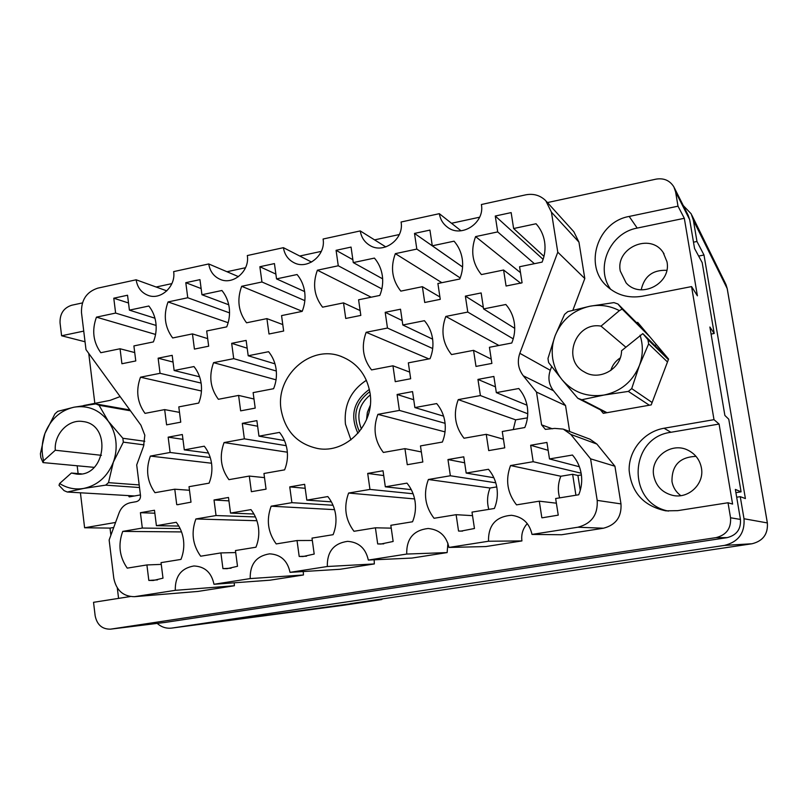 <?xml version="1.0" encoding="UTF-8"?>
<svg xmlns="http://www.w3.org/2000/svg" width="808" height="808" viewBox="0 0 808 808"><rect width="100%" height="100%" fill="white"/><g stroke="black" fill="none" stroke-linecap="round" stroke-linejoin="round"><path stroke-width="1.21" d="M495.264 216.029L497.708 231.906L475.589 236.603C470.387 250.712 472.316 263.368 481.386 274.579L503.596 270.013L506.071 286.022L522.079 282.79L519.574 266.731L542.097 262.115C544.804 255.469 545.632 248.682 544.592 241.754C543.451 234.845 540.602 228.856 536.058 223.755L513.625 228.523L511.151 212.605L495.264 216.029L543.117 259.358M465.368 296.122L467.781 312.07L445.814 316.433C440.633 330.492 442.531 343.208 451.51 354.571L473.559 350.339L475.993 366.418L491.88 363.418L489.426 347.299L511.777 343.006C514.474 336.391 515.312 329.603 514.282 322.655C513.161 315.716 510.353 309.666 505.848 304.495L483.578 308.919L481.144 292.94L465.368 296.122L483.346 307.404M385.194 312.312L387.476 328.048L366.145 332.29C361.075 346.137 362.863 358.681 371.539 369.913L392.951 365.802L395.243 381.669L410.666 378.75L408.343 362.853L430.048 358.691C432.694 352.167 433.522 345.481 432.553 338.623C431.492 331.785 428.785 325.806 424.432 320.695L402.818 324.998L400.516 309.222L385.194 312.312L402.172 320.534M231.674 343.329L233.714 358.651L213.575 362.651C208.686 376.104 210.292 388.315 218.382 399.293L238.592 395.415L240.643 410.858L255.207 408.111L253.126 392.627L273.609 388.699C276.144 382.376 276.982 375.871 276.114 369.195C275.164 362.539 272.66 356.702 268.599 351.702L248.197 355.762L246.137 340.41L231.674 343.329L247.177 348.197M158.136 358.186L160.055 373.306L140.481 377.205C135.683 390.456 137.198 402.515 145.016 413.373L164.67 409.606L166.599 424.846L180.75 422.17L178.8 406.889L198.707 403.071C201.192 396.839 202.02 390.426 201.212 383.84C200.313 377.265 197.899 371.498 193.971 366.559L174.134 370.508L172.195 355.338L158.136 358.186L173.053 362.055M414.504 233.421L416.817 249.086L395.334 253.651C390.244 267.549 392.072 280.043 400.819 291.122L422.382 286.689L424.725 302.485L440.259 299.344L437.896 283.507L459.762 279.012C462.418 272.468 463.247 265.781 462.257 258.954C461.176 252.136 458.439 246.218 454.056 241.178L432.28 245.804L429.937 230.098L414.504 233.421L462.58 266.983M336.077 250.318L338.269 265.771L317.392 270.205C312.393 283.901 314.12 296.233 322.574 307.181L343.521 302.879L345.733 318.463L360.822 315.413L358.59 299.788L379.821 295.425C382.426 288.981 383.255 282.386 382.325 275.649C381.295 268.923 378.669 263.075 374.427 258.095L353.278 262.59L351.056 247.086L336.077 250.318L352.864 259.701M259.873 266.731L261.944 281.992L241.663 286.295C236.754 299.798 238.39 311.959 246.551 322.796L266.913 318.615L269.003 333.997L283.659 331.027L281.558 315.605L302.182 311.373C304.727 305.02 305.555 298.516 304.677 291.87C303.707 285.234 301.182 279.457 297.081 274.528L276.528 278.891L274.437 263.59L259.873 266.731L275.871 274.074M185.8 282.689L187.759 297.748L168.044 301.94C163.226 315.241 164.771 327.25 172.659 337.966L192.456 333.896L194.425 349.086L208.676 346.198L206.686 330.977L226.735 326.866C229.23 320.604 230.058 314.191 229.23 307.626C228.311 301.081 225.876 295.364 221.917 290.496L201.939 294.738L199.96 279.639L185.8 282.689L201.131 288.567M140.41 512.696L142.319 528.058L122.735 531.391C117.918 544.653 119.422 556.904 127.24 568.135L146.904 564.943L148.823 580.427L153.247 580.487L162.994 578.164L161.044 562.641L180.972 559.409C183.456 553.177 184.305 546.713 183.497 540.017C182.598 533.33 180.184 527.432 176.265 522.301L156.409 525.675L154.48 510.262L140.41 512.696L154.853 513.211M214.019 499.98L216.039 515.544L195.889 518.968C190.981 532.422 192.577 544.834 200.667 556.207L220.897 552.914L222.937 568.61L227.109 568.68L237.502 566.287L235.441 550.551L255.944 547.218C258.489 540.905 259.328 534.351 258.469 527.563C257.52 520.786 255.015 514.807 250.955 509.616L230.532 513.08L228.492 497.476L214.019 499.98L228.937 500.869M289.749 486.891L291.89 502.667L271.155 506.192C266.155 519.847 267.842 532.422 276.215 543.925L297.031 540.542L299.192 556.449L302.98 556.54L314.191 554.056L312.009 538.108L333.108 534.684C335.704 528.27 336.542 521.615 335.633 514.736C334.633 507.879 332.027 501.819 327.826 496.566L306.808 500.132L304.646 484.315L289.749 486.891L305.192 488.295M367.701 473.417L369.963 489.416L348.612 493.042C343.521 506.899 345.309 519.645 353.975 531.29L375.407 527.806L377.69 543.935L380.881 544.026L393.142 541.471L390.83 525.301L412.555 521.766C415.201 515.262 416.049 508.515 415.08 501.536C414.019 494.577 411.322 488.446 406.969 483.134L385.325 486.81L383.032 470.771L367.701 473.417L383.719 475.559M447.965 459.55L450.359 475.761L428.371 479.498C423.18 493.567 425.069 506.495 434.048 518.281L456.126 514.686L458.54 531.038L460.772 531.139L474.458 528.503L472.003 512.11L494.395 508.474C497.102 501.859 497.94 495.011 496.92 487.941C495.799 480.881 492.991 474.67 488.476 469.286L466.186 473.074L463.762 456.823L447.965 459.55L464.651 462.792M168.165 437.158L170.114 452.47L150.379 456.086C145.551 469.397 147.076 481.598 154.974 492.688L174.77 489.204L176.73 504.626L177.588 504.677L191.001 502.162L189.022 486.689L209.09 483.154C211.585 476.902 212.423 470.438 211.605 463.762C210.696 457.116 208.252 451.258 204.293 446.198L184.305 449.864L182.335 434.522L168.165 437.158L182.951 439.34M242.299 423.341L244.359 438.845L224.058 442.572C219.14 456.076 220.766 468.438 228.927 479.659L249.298 476.074L251.379 491.698L266.054 489.163L263.953 473.488L284.608 469.852C287.163 463.499 288.001 456.954 287.123 450.187C286.163 443.441 283.628 437.512 279.528 432.401L258.964 436.169L256.873 420.625L242.299 423.341L257.631 426.23M113.777 298.202L115.625 313.07L96.445 317.15C91.718 330.26 93.172 342.117 100.808 352.712L120.059 348.763L121.917 363.751L135.774 360.944L133.896 345.925L153.389 341.915C155.843 335.754 156.671 329.432 155.883 322.947C155.025 316.484 152.672 310.838 148.844 306.02L129.411 310.141L127.543 295.233L113.777 298.202L128.523 302.99M397.102 394.486L399.404 410.413L377.902 414.353C372.781 428.26 374.599 440.966 383.356 452.45L404.939 448.652L407.272 464.711L422.826 462.014L420.473 445.915L442.37 442.057C445.026 435.512 445.864 428.775 444.885 421.826C443.804 414.898 441.077 408.808 436.684 403.576L414.878 407.575L412.545 391.607L397.102 394.486L413.736 399.738M477.952 379.406L480.396 395.556L458.247 399.617C453.025 413.736 454.954 426.614 464.014 438.239L486.254 434.32L488.719 450.601L504.748 447.834L502.263 431.502L524.816 427.533C527.533 420.887 528.361 414.039 527.321 407C526.19 399.97 523.342 393.809 518.797 388.517L496.334 392.637L493.87 376.447L477.952 379.406L495.456 386.85M542.309 517.787L558.247 515.14L555.651 498.516L578.73 494.769C581.487 488.052 582.336 481.103 581.245 473.932C580.063 466.772 577.144 460.469 572.468 455.035L549.49 458.934L579.386 466.761M166.812 290.87L136.138 279.79L97.758 288.153C86.527 291.87 81.113 300.051 81.497 312.696L85.991 349.622L140.915 425.19L144.824 435.229L143.551 446.258L136.703 464.923L140.501 495.506C140.612 498.778 139.218 500.829 136.33 501.667L130.633 502.667C125.21 503.828 121.372 507.202 119.119 512.787L109.141 539.986L113.787 578.205C116.251 590.345 123.139 596.506 134.431 596.688L175.286 590.335L234.391 585.75L234.209 582.8M366.408 380.285C350.733 390.557 343.754 405.182 345.45 424.149L350.935 439.875M281.093 409.666C285.113 431.038 297.283 443.986 317.584 448.49C346.38 454.167 375.397 423.735 370.024 392.981C366.711 374.75 356.884 362.489 340.562 356.207C310.131 344.572 275.316 376.255 281.093 409.666M620.302 271.104L626.059 282.8C640.29 299.627 671.721 283.628 666.964 261.731L663.156 252.48C650.299 232.441 615.272 247.884 620.302 271.104M653.733 475.74C655.945 486.073 662.217 492.607 672.529 495.334C688.376 499.273 704.647 483.911 701.415 467.933C699.849 459.944 695.446 454.076 688.204 450.329C671.559 441.421 649.945 457.469 653.733 475.74M680.811 495.647C675.993 492.072 673.044 487.355 671.983 481.497C671.731 465.388 679.74 457.015 696.031 456.379M148.823 580.427L157.51 579.902M222.937 568.61L231.088 568.216M299.192 556.449L306.535 556.207M377.69 543.935L383.76 543.855M458.54 531.038L462.54 531.109M176.73 504.626L178.184 504.697M130.27 596.546L93.536 602.313L95.152 615.777C97.031 624.826 102.151 629.291 110.514 629.159L716.05 537.623C726.412 534.987 731.24 528.371 730.543 517.776L728.018 502.758L732.593 504.071L719.08 424.049L713.999 419.665L691.567 286.587L697.405 295.819L684.315 218.291L678.003 206.181L675.589 191.849L673.882 186.911C669.832 180.467 663.903 177.871 656.086 179.134L547.45 202.576M479.599 217.211L451.51 223.271M399.304 234.542L374.559 239.885M321.321 251.369L299.738 256.025M245.541 267.721L226.967 271.73M171.872 283.618L156.146 287.012M82.426 302.919L71.69 305.242C63.66 307.888 59.782 313.756 60.045 322.857L61.6 335.764L83.739 331.108M728.018 502.758L677.639 510.656L665.842 510.848C643.643 506.121 631.412 492.597 629.139 470.286C628.664 450.238 644.067 431.613 664.065 428.24L713.999 419.665M691.567 286.587L642.32 296.223C628.513 298.526 616.645 295.132 606.717 286.022C583.477 265.347 597.496 221.836 629.18 216.443L678.003 206.181M83.628 405.545L110.05 400.374L120.129 396.587M77.174 465.772L78.113 473.579M80.416 492.789L84.608 527.765L115.574 522.453M600.435 409.848L603.303 413.343L651.218 404.889L668.59 359.065L637.684 322.372L636.472 322.604M128.341 495.597L129.27 496.89L140.43 494.92M569.64 431.512L565.55 405.566L553.48 390.739L523.301 375.801C518.201 369.034 517.039 361.529 519.817 353.308L550.278 370.296C547.743 377.76 548.814 384.578 553.48 390.739M564.035 429.391L590.012 439.219L596.88 444.057L570.802 434.411L563.267 429.099L554.753 428.402L545.38 429.371L541.592 424.867L536.502 392.092L523.301 375.801M620.978 503.899C621.746 516.867 615.908 524.978 603.465 528.22L561.631 534.745L532.007 534.421L577.922 527.22C591.597 523.635 598.021 514.696 597.193 500.384L620.978 503.899L614.928 466.226L596.88 444.057M447.905 543.198L447.137 552.581L411.949 558.065L368.317 560.075L406.717 554.056C406.384 538.734 413.514 530.22 428.129 528.493C439.421 529.553 446.359 535.866 448.945 547.44L485.78 546.562L521.928 540.926C521.079 534.29 522.867 528.503 527.291 523.584M374.336 563.933L327.321 566.509L290.032 572.347L340.077 569.276L374.336 563.933L374.165 559.813M303.263 571.539L303.444 574.983L250.207 578.589L213.979 584.275C211.524 572.569 204.838 566.469 193.9 565.974C181.214 568.186 175.003 576.306 175.286 590.335M213.979 584.275L270.074 580.184L303.444 574.983M135.704 596.536L197.839 591.446L234.391 585.75M197.839 591.446L134.431 596.688M546.612 201.636L573.821 231.724L578.952 242.127L551.43 212.171L545.814 200.758C540.269 195.334 533.583 193.364 525.735 194.839L481.386 204.515C485.073 222.877 461.247 238.491 447.268 227.048C442.895 223.725 440.259 219.261 439.33 213.676L461.045 230.795M572.892 310.191L584.8 278.538L578.952 242.127M551.672 366.59L550.278 370.296M674.357 187.86L688.103 215.14L689.689 219.695L694.557 248.49L702.172 262.59L714.201 333.482L709.889 327.028L724.877 415.443L728.755 419.211L741.077 491.83L735.361 489.426L740.441 519.433C741.087 529.159 736.644 535.229 727.119 537.643L165.105 622.423M118.574 598.385L117.301 587.941M110.888 535.229L110.019 528.099L84.608 527.765M94.829 403.354L88.749 353.409M85.032 341.764L61.6 335.764M641.209 289.83C644.259 276.225 652.773 269.731 666.772 270.337M714.201 333.482L711.08 334.068M735.906 492.648L741.077 491.83M580.255 490.395L577.912 475.488L572.63 474.286L560.843 476.245L510.535 465.549L533.189 461.701L530.654 445.259L548.157 450.319M530.654 445.259L546.925 442.441L549.49 458.934M577.912 475.488L581.386 474.912M327.321 566.509C326.988 551.702 333.744 543.319 347.602 541.35C358.853 542.148 365.751 548.39 368.317 560.075M447.137 552.581L406.717 554.056M448.945 547.44L488.507 541.239C488.204 525.22 495.839 516.564 511.413 515.292C522.604 516.716 529.472 523.089 532.007 534.421M521.928 540.926L488.507 541.239M597.193 500.384L590.587 458.833L570.802 434.411M614.928 466.226L590.587 458.833M565.55 405.566L536.502 392.092M584.8 278.538L557.783 252.187L519.817 353.308M557.783 252.187L551.43 212.171M385.81 246.915L360.247 230.926C361.297 237.299 364.459 242.107 369.741 245.359C383.638 254.419 404.354 239.107 401.081 222.018L439.33 213.676M311.555 262.065L283.416 247.672C284.557 254.661 288.123 259.691 294.092 262.762C307.656 270.024 326.018 255.096 323.089 239.027L360.247 230.926M238.491 276.649L208.737 263.953C209.959 271.417 213.807 276.568 220.291 279.416C233.421 285.325 249.955 270.801 247.309 255.55L283.416 247.672M136.138 279.79C137.4 287.608 141.451 292.829 148.298 295.455C160.964 300.313 176.053 286.194 173.639 271.609L208.737 263.953M290.032 572.347C287.517 560.631 280.699 554.46 269.589 553.844C256.358 555.955 249.894 564.206 250.207 578.589M541.845 517.756L539.29 501.172L516.534 504.869C507.232 492.941 505.232 479.831 510.535 465.549M110.019 528.099L113.736 527.472M719.08 424.049L670.933 432.28C628.765 437.461 626.543 503.253 668.458 511.09M610.686 289.375C594.809 267.781 609.868 232.835 637.199 228.078L629.18 216.443M684.315 218.291L637.199 228.078M533.189 461.701L581.124 473.195M572.63 474.286L575.922 495.223M539.29 501.172L556.379 503.192M560.843 476.245C557.985 483.315 557.581 490.517 559.641 497.869M480.396 395.556L527.755 413.757M527.422 417.867L515.645 419.837L458.247 399.617M527.2 417.786L527.321 418.574M486.254 434.32L503.435 439.199M496.334 392.637L526.998 405.202M399.404 410.413L445.077 423.311M445.026 431.886L377.902 414.353M404.939 448.652L421.352 451.935M414.878 407.575L443.582 416.16M115.625 313.07L156.116 325.452M155.56 334.441L96.445 317.15M120.059 348.763L134.724 352.561M129.411 310.141L154.954 318.211M244.359 438.845L286.224 445.683M287.335 452.197L224.058 442.572M249.298 476.074L264.509 477.629M258.964 436.169L284.456 440.552M170.114 452.47L210.232 457.5M211.524 463.226L150.379 456.086M174.77 489.204L189.476 490.264M184.305 449.864L208.514 453.066M450.359 475.761L495.769 482.81M496.748 486.901L490.042 488.022L428.371 479.498M456.126 514.686L472.539 515.655M466.186 473.074L493.86 477.74M369.963 489.416L413.1 493.759M414.605 498.93L348.612 493.042M375.407 527.806L391.234 528.139M385.325 486.81L411.282 489.648M291.89 502.667L333.027 505.263M334.573 509.656L271.155 506.192M297.031 540.542L312.332 540.471M306.808 500.132L331.371 501.839M216.039 515.544L255.429 516.928M256.914 520.726L195.889 518.968M220.897 552.914L235.704 552.561M230.532 513.08L253.934 514.019M142.319 528.058L180.144 528.584M181.537 531.916L122.735 531.391M146.904 564.943L161.267 564.388M156.409 525.675L178.8 526.058M187.759 297.748L229.553 312.888M228.149 322.715L168.044 301.94M192.456 333.896L207.686 338.623M201.939 294.738L228.735 304.778M261.944 281.992L304.848 300.637M302.212 311.302L241.663 286.295M266.913 318.615L282.78 324.574M276.528 278.891L304.636 291.567M338.269 265.771L381.851 288.921M371.185 297.203L317.392 270.205M343.521 302.879L360.136 310.575M353.278 262.59L382.639 278.841M416.817 249.086L460.186 277.952M441.865 282.689L395.334 253.651M422.382 286.689L439.906 296.97M432.28 245.804L462.59 266.963M160.055 373.306L201.101 383.083M201.444 390.991L140.481 377.205M164.67 409.606L179.497 412.373M174.134 370.508L199.566 376.791M233.714 358.651L276.316 371.024M276.043 379.831L213.575 362.651M238.592 395.415L253.985 399M248.197 355.762L274.983 363.863M387.476 328.048L432.694 348.531M428.897 358.914L366.145 332.29M392.951 365.802L409.696 372.104M402.818 324.998L432.634 339.158M467.781 312.07L513.231 338.865M498.92 345.471L445.814 316.433M473.559 350.339L491.224 359.126M483.578 308.919L514.716 328.341M497.708 231.906L534.391 263.691M520.504 272.67L475.589 236.603M503.596 270.013L520.837 283.315M513.625 228.523L543.976 256.368M515.645 419.837L513.272 429.563M490.042 488.022C487.234 495.001 486.82 502.121 488.8 509.383M157.196 623.402C161.448 627.139 166.297 628.705 171.73 628.089L381.548 599.587L350.036 603.727L752.056 543.754L724.503 545.4L172.013 628.048M724.503 545.4C738.441 541.875 744.946 532.997 744.006 518.746L767.347 522.928L727.18 288.527L693.375 220.291L696.971 241.471L693.486 242.178M736.684 497.223L740.259 496.657L744.006 518.746M693.375 220.291L691.163 213.797L683.295 205.596M740.259 496.657L745.4 498.576L703.99 255.005L696.971 241.471M698.657 256.075L703.99 255.005M381.548 599.587L382.76 598.849M171.73 628.089L342.683 605.374M667.479 361.974L648.632 343.885L647.935 339.633L668.378 359.611M552.743 358.782C554.015 366.63 557.136 373.629 562.095 379.78L548.642 362.59L548.268 360.509L547.986 358.409L555.146 335.653C552.349 343.208 551.551 350.914 552.743 358.782M647.935 339.633L642.804 333.623L668.024 358.388M619.383 310.636C610.08 305.777 600.213 304.323 589.79 306.252L613.928 302.606L617.938 303.99L622.16 309.08L619.383 310.636L601.021 326.139C575.508 321.362 561.388 360.075 584.285 371.912C599.233 381.437 621.584 368.852 621.544 350.743L642.804 333.623M648.632 343.885L639.36 365.6C643.067 355.449 643.299 345.329 640.057 335.219M649.339 405.222L628.351 391.405L604.041 395.041C620.857 391.436 632.634 381.618 639.36 365.6L631.715 388.608L652.117 402.515M628.351 391.405L631.715 388.608M606.242 412.817L577.831 398.294L562.095 379.78C573.114 392.365 587.103 397.455 604.041 395.041L581.81 399.748L607 412.686M577.831 398.294L581.81 399.748M555.146 335.653L564.54 314.413L567.812 311.615L589.79 306.252C573.205 310.1 561.661 319.907 555.146 335.653M645.622 331.795L617.938 303.99M656.248 344.42L655.126 345.723M625.816 347.157L601.021 326.139M620.201 357.954C615.524 361.004 612.383 365.186 610.798 370.508M649.753 336.704L622.16 309.08M369.377 389.406C353.54 400.93 349.743 415.585 357.974 433.361M370.226 405.444L367.367 412.343L366.509 419.766M369.811 391.648C355.722 402.212 352.268 415.534 359.439 431.613M370.266 394.92C359.075 404.131 356.126 415.484 361.429 428.967M43.036 462.59L43.612 460.732C41.279 451.581 41.713 442.491 44.915 433.462L54.954 413.858L57.711 411.363L73.993 407.202C60.297 410.434 50.601 419.19 44.915 433.462L40.4 453.753L40.844 457.581L43.036 462.59L94.193 467.357M144.016 444.875L123.331 442.148L113.342 462.146C115.847 455.187 116.675 448.056 115.807 440.754C114.877 433.472 112.383 426.988 108.333 421.301L122.856 438.269L144.784 441.269M123.331 442.148L122.856 438.269M67.296 492.022L64.064 490.628L59.014 485.345L59.62 483.517C67.044 488.224 75.083 489.86 83.749 488.426L67.296 492.022L134.542 495.961M130.452 410.797L99.041 405.252L108.333 421.301C99.303 409.707 87.86 405.01 73.993 407.202L95.778 403.919L129.856 409.969M99.041 405.252L95.778 403.919M139.511 487.537L105.666 485.143L83.749 488.426C97.617 485.396 107.474 476.639 113.342 462.146L108.484 482.649L139.188 484.931M105.666 485.143L108.484 482.649M81.467 473.862L71.387 473.023L76.477 474.064C105.777 477.71 112.211 424.392 82.87 421.534C68.407 418.978 53.995 434.048 55.287 450.238L43.612 460.732M101.434 455.318L55.287 450.238M59.62 483.517L71.387 473.023M730.543 517.776L740.441 519.433M689.689 219.695L675.589 191.849M727.119 537.643L716.05 537.623M110.847 629.109L165.751 622.342M603.465 528.22L577.922 527.22M541.592 424.867L552.409 428.816M670.933 432.28L664.065 428.24M752.066 543.754C763.025 540.996 768.125 534.068 767.368 522.948L767.368 522.948C768.095 534.058 763.005 541.006 752.056 543.754L350.066 603.717M691.8 215.1L725.422 283.386L727.24 288.698L767.368 522.948M690.002 451.298L688.204 450.329M664.035 253.813L663.156 252.48M341.622 356.591L340.562 356.207M110.514 629.159L165.428 622.382M342.632 605.384L381.568 599.576M727.24 288.698L725.927 284.406"/></g></svg>

